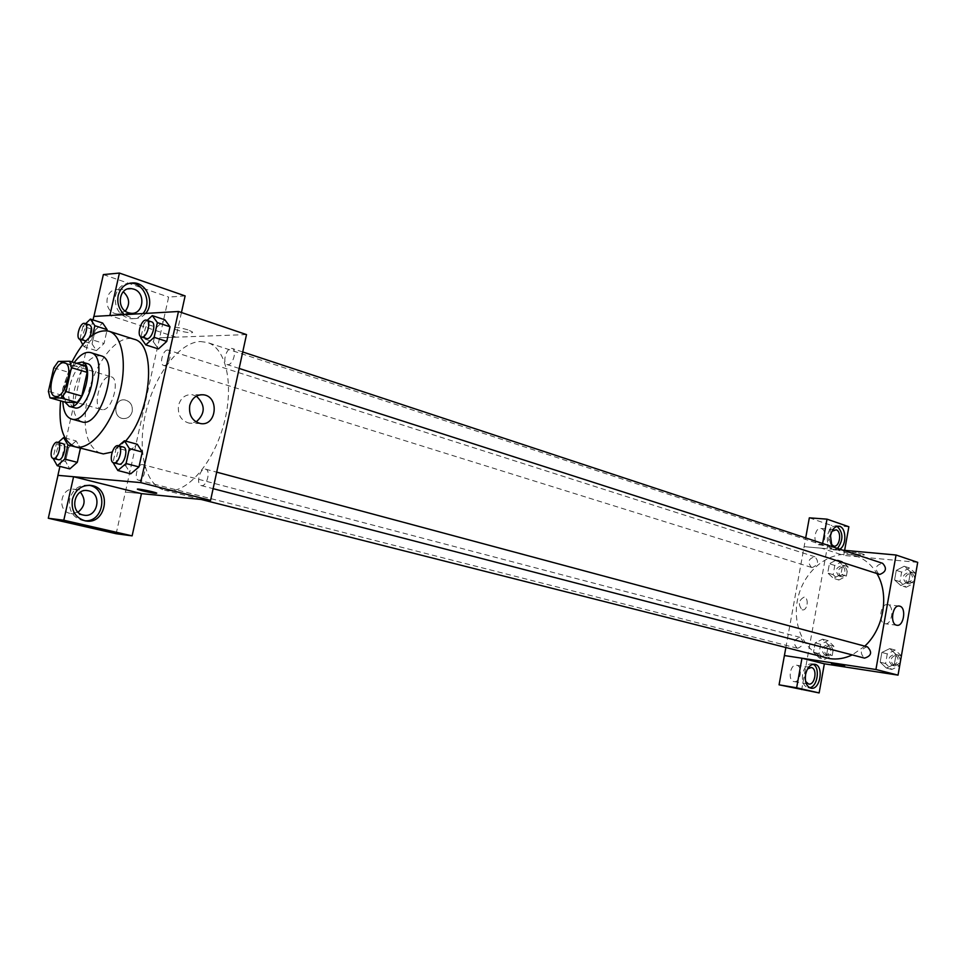 <?xml version="1.0" encoding="UTF-8"?>
<svg xmlns="http://www.w3.org/2000/svg" width="966" height="966" viewBox="0 0 966 966"><rect width="100%" height="100%" fill="white"/><g stroke="black" fill="none" stroke-linecap="round" stroke-linejoin="round"><path stroke-width="0.72" stroke-dasharray="4.83 3.62" d="M102.493 409.693L101.527 409.548C91.275 407.435 101.285 373.033 111.066 376.752C120.653 378.636 112.285 410.84 102.493 409.693M53.746 367.889L69.335 372.502L64.034 395.843L48.397 391.399M65.676 402.267L64.034 395.843M69.335 372.502L73.863 366.114L58.274 361.453M85.419 365.957L73.863 366.114M76.495 363.276C71.11 367.261 67.161 374.216 64.674 384.154C63.092 391.496 63.201 397.473 64.988 402.073M74.394 407.857C69.045 405.261 67.523 397.859 69.818 385.651C74.068 370.763 79.888 363.409 87.266 363.614M74.225 362.588L64.468 385.627L62.838 401.47M100.911 355.766C89.753 355.403 81.011 366.343 74.672 388.574C71.243 406.819 73.585 417.904 81.699 421.804M71.991 361.924L62.766 388.489L60.629 400.842M100.693 453.489C86.131 446.606 81.808 427.334 87.737 395.674C94.825 362.274 117.924 333.342 133.948 339.211M125.58 441.088L112.165 452.052M93.038 319.927L59.928 466.397M65.036 437.972L76.109 440.907L80.407 448.164L76.109 440.907L68.671 447.536L65.531 461.458L69.806 468.896L65.531 461.458L53.094 458.391M85.624 323.707L82.919 326.303L95.163 330.203L102.674 323.042L95.163 330.203L92.06 343.92L96.455 350.634L104.038 343.522L106.912 330.734L104.038 343.522L91.698 339.658L92.772 334.888M147.146 320.386L144.055 323.26L156.625 327.389L164.884 319.806L156.625 327.389L153.401 341.867L158.424 348.931L153.401 341.867L140.807 337.822M118.613 445.809L116.294 447.813L129.106 451.243L137.281 444.263L129.106 451.243L125.846 465.938L130.736 473.823L125.846 465.938L112.998 462.593M187.887 329.829C178.444 327.184 173.626 326.665 173.457 328.259C176.017 330.867 195.615 334.574 192.222 331.809L187.887 329.829L192.21 331.809C195.615 334.574 176.017 330.867 173.457 328.259C173.626 326.665 178.432 327.196 187.887 329.829M181.451 312.513L176.005 337.158L159.619 337.762L125.387 492.08L141.459 493.638L125.471 492.092M176.005 337.158L109.858 315.532L93.823 316.437M246.499 334.586L159.692 337.786M145.649 313.407C142.256 317.246 138.053 318.961 133.054 318.538L124.397 314.65M130.289 283.074C122.718 283.473 117.792 287.675 115.509 295.681C114.302 308.142 119.241 315.81 130.338 318.683C135.325 319.106 139.527 317.403 142.92 313.576M125.326 311.112L117.212 314.022L115.099 313.564C102.541 310.122 105.318 287.759 118.057 289.703L123.262 291.72M185.122 295.91L168.639 297.081L159.619 337.762M103.362 274.586L168.639 297.081M196.376 396.145L192.125 394.671C185.267 394.345 180.739 397.895 178.529 405.309C177.502 414.885 181.089 420.838 189.288 423.18L196.134 421.973M156.746 493.095L156.746 493.095C153.968 491.67 134.045 487.818 137.824 489.436M88.92 485.258L88.606 485.198C79.14 484.57 72.861 489.182 69.745 499.048C68.381 510.422 72.74 517.595 82.798 520.577L84.803 520.783M78.065 512.185L70.18 513.429C56.27 510.857 60.943 486.441 74.756 489.351L80.395 492.165M116.162 533.715L125.387 492.08M132.209 411.601C132.885 405.346 130.458 401.47 124.892 399.948C114.145 398.028 112.189 417.517 123.02 418.556C127.681 418.785 130.748 416.467 132.209 411.601C130.748 416.467 127.681 418.785 123.02 418.556C112.189 417.517 114.157 398.028 124.892 399.948C130.458 401.47 132.897 405.346 132.209 411.601M205.166 469.09L205.613 469.174C211.228 470.237 206.591 487.407 201.182 485.56C195.784 484.594 199.745 468.281 205.166 469.09M167.661 350.042L168.326 350.139C172.914 351.153 169.002 365.86 164.244 365.522L163.604 365.426C159.028 364.424 162.88 349.789 167.661 350.042M142.328 464.561L142.702 464.622C147.581 465.467 143.741 481.08 138.863 480.247L138.536 480.187C133.67 479.353 137.438 463.813 142.328 464.561M231.405 348.376L232.214 348.485C237.25 349.68 233.12 365.039 227.867 364.677L227.107 364.568C222.071 363.397 226.141 348.098 231.405 348.376M200.385 341.517L207.521 342.519C226.346 348.267 234.34 385.313 223.846 424.038C213.571 462.799 187.489 492.974 167.673 490.716L164.558 490.173C144.743 485.198 136.822 449.057 145.999 411.782C154.934 374.47 179.362 342.169 200.385 341.517M826.328 657.931C803.229 652.195 790.599 622.056 798.785 594.645C806.586 567.127 833.404 548.471 855.985 556.018C864.727 558.988 871.706 564.856 876.923 573.623M864.775 646.145L852.241 654.912M867.468 646.87L866.997 646.773C860.428 649.406 859.607 653.185 864.558 658.124M812.189 567.549L811.488 567.416C807.202 562.164 808.337 558.626 814.893 556.79C819.108 561.439 818.202 565.025 812.189 567.549M797.614 648.271L797.252 648.198C792.615 643.151 793.533 639.528 800.005 637.343C804.581 642.088 803.784 645.723 797.614 648.271M878.951 574.275C874.363 568.732 875.582 565.074 882.61 563.311M784.416 655.552L801.997 658.232M785.841 647.667L805.692 537.905M842.835 550.173L804.147 546.647L821.776 548.241L822.634 543.496M802.118 609.812L802.396 609.872C807.467 611.007 809.242 597.628 804.098 597.109C798.556 600.26 797.904 604.499 802.118 609.812C797.904 604.499 798.568 600.26 804.098 597.109C809.242 597.628 807.467 611.007 802.396 609.872L802.13 609.812M818.528 544.691L819.071 544.824C825.519 546.152 827.379 529.03 820.846 528.487C814.761 527.182 812.478 543.146 818.528 544.691M793.847 681.573L794.004 681.598C800.488 683.179 803.193 665.985 796.588 665.2C790.236 663.642 787.399 680.499 793.847 681.573M809.327 517.836L831.219 525.371L801.623 689.966M830.845 543.93C828.828 539.523 829.19 535.321 831.919 531.312M837.087 526.337L835.904 526.011C831.823 525.963 829.033 529.126 827.548 535.502C826.715 543.399 828.647 548.157 833.32 549.787L837.534 548.422M839.84 549.183L836.29 550.052L831.907 546.563M805.62 681.453C803.953 676.925 804.569 672.771 807.504 668.979M813.094 664.27L811.754 663.823C807.335 663.702 804.292 667.108 802.625 674.014C801.768 681.537 803.567 686.089 807.987 687.695L809.568 687.72M844.646 550.33L843.729 555.426L821.776 548.241M848.86 526.748L831.219 525.371M838.899 580.023L846.373 576.074L848.027 566.764L842.219 561.475L834.793 565.448L833.139 574.698L838.899 580.023L833.501 578.356L840.975 574.384L842.642 565.038L836.834 559.725L829.396 563.746L827.729 573.007L833.501 578.356L840.975 574.372M842.219 561.475L836.834 559.737L829.396 563.733L827.729 573.007L833.489 578.368M915.768 573.466L909.537 568.008L904.212 566.233L896.279 570.363L894.588 579.974L900.819 585.553M909.537 568.008L901.616 572.101L899.938 581.689L906.168 587.243L900.831 585.541L908.813 581.447L910.503 571.763L904.212 566.233L896.279 570.351L894.588 579.974L900.831 585.541L908.813 581.435M914.077 583.15L908.813 581.447L910.503 571.763L904.212 566.221M901.399 655.866L895.192 650.058L889.783 648.584L881.873 652.461M895.192 650.058L887.283 653.897L881.861 652.448L880.159 662.157L886.377 668.086L894.347 664.258L896.062 654.477L889.783 648.584L881.861 652.448L880.159 662.157L886.365 668.086L894.347 664.246L896.062 654.477L889.795 648.572M819.24 657.955L826.703 654.211L828.393 644.793L822.609 639.142L815.183 642.921L813.505 652.267L819.228 657.955L826.703 654.223L828.393 644.793L822.609 639.154L815.183 642.909L813.505 652.267L819.24 657.955L824.722 659.331L832.185 655.624L833.863 646.23L828.067 640.603L820.665 644.334L818.987 653.668L824.722 659.331M917.7 562.357L843.729 555.426M887.947 604.788L887.513 604.68C880.4 603.038 877.78 623.01 885.013 623.734C891.884 625.352 894.818 606.37 887.947 604.788M844.646 665.852L831.424 663.376M863.145 554.146C856.878 552.552 852.918 552.033 851.239 552.6C851.867 553.663 865.548 555.861 864.328 554.701L863.145 554.146L864.328 554.701C865.548 555.861 851.867 553.663 851.239 552.6C852.918 552.045 856.878 552.552 863.145 554.146M887.283 653.897L885.593 663.57L891.799 669.474L899.684 665.707M892.524 665.369L892.101 665.284C887.114 660.032 888.056 656.361 894.951 654.248C899.865 659.15 899.056 662.845 892.524 665.369M885.593 663.57L880.159 662.157M891.799 669.474L886.377 668.086M899.696 665.659L894.347 664.258M901.387 655.902L896.062 654.477M894.673 665.924L894.262 665.84C889.263 660.599 890.217 656.928 897.1 654.827C902.015 659.718 901.206 663.413 894.673 665.924M906.168 587.243L914.065 583.222M906.881 583.174L906.084 583.005C901.495 577.535 902.691 573.949 909.682 572.246C914.174 577.052 913.244 580.699 906.881 583.174M901.616 572.101L896.279 570.351M899.938 581.689L894.588 579.974M915.756 573.502L910.503 571.763M909.006 583.862L908.209 583.693C903.621 578.223 904.816 574.649 911.795 572.947C916.299 577.753 915.37 581.387 909.006 583.862M825.435 655.371L825.073 655.298C820.436 650.311 821.329 646.761 827.765 644.636C832.342 649.309 831.557 652.895 825.435 655.371M828.067 640.603L822.609 639.154M820.665 644.334L815.183 642.909M818.987 653.668L813.505 652.267M832.185 655.624L826.703 654.223M833.863 646.23L828.393 644.793M827.608 655.926L827.258 655.854C822.621 650.879 823.515 647.329 829.951 645.216C834.515 649.877 833.743 653.451 827.608 655.926M839.599 576.098L838.911 575.965C834.624 570.785 835.735 567.308 842.255 565.545C846.47 570.133 845.588 573.647 839.599 576.098M834.793 565.448L829.396 563.733M833.139 574.698L827.729 573.007M846.373 576.074L840.975 574.384L842.642 565.038L836.834 559.737M848.027 566.764L842.642 565.038M841.748 576.774L841.06 576.63C836.773 571.461 837.884 567.984 844.393 566.221C848.619 570.809 847.737 574.323 841.748 576.774M116.294 447.813L113.01 462.509M118.854 464.151C113.384 463.149 118.238 445.29 123.479 447.113M129.106 451.243L125.846 465.938M144.055 323.26L141.024 336.844M146.421 338.607C141.108 337.327 146.651 319.806 151.698 321.895M156.625 327.389L153.401 341.867M58.238 442.428L56.197 444.275L53.021 458.258M58.286 459.719C53.384 458.874 57.936 441.945 62.621 443.587M76.109 440.907L68.671 447.536L56.197 444.275M68.671 447.536L65.531 461.458M82.919 326.303L79.961 339.344M82.702 344.596L84.139 346.83L91.698 339.658M84.863 340.877C80.081 339.79 85.189 323.163 89.741 325.023M89.464 337.484L85.926 340.889M95.163 330.203L92.06 343.92L79.792 340.104M92.06 343.92L96.455 350.634L84.139 346.83M96.455 350.634L104.038 343.522M55.038 396.386L101.527 409.548M64.782 362.902L111.066 376.752M133.054 318.538L130.338 318.683M117.212 314.022L130.627 313.225M118.057 289.703L127.923 288.906M200.626 394.768L192.125 394.671M200.517 423.567L189.288 423.18M89.234 485.258L88.606 485.198M85.443 520.903L82.798 520.577M70.784 513.55L83.801 515.144M74.756 489.351L86.493 490.523M855.985 556.018L207.521 342.519M201.194 499.47L164.558 490.173M201.182 485.56L213.112 488.663M205.613 469.174L216.686 472.145M814.893 556.79L168.326 350.139M811.488 567.416L163.604 365.426M800.005 637.343L142.702 464.622M797.252 648.198L138.536 480.187M242.732 351.962L232.214 348.485M239.157 368.444L227.107 364.568M819.071 544.824L833.743 546.128M820.846 528.487L835.143 529.634M838.307 526.192L835.904 526.011M836.29 550.052L833.32 549.787M794.004 681.598L808.59 684.025M796.588 665.2L811.066 667.47M814.507 664.246L811.754 663.823M810.933 688.19L807.987 687.695M899.08 606.044L887.513 604.68M896.859 625.243L885.013 623.734M897.1 654.827L894.951 654.248M894.262 665.84L892.101 665.284M911.795 572.947L909.682 572.246M908.209 583.693L906.084 583.005M829.951 645.216L827.765 644.636M827.258 655.854L825.073 655.298M844.393 566.221L842.255 565.545M841.06 576.63L838.911 575.965"/><path stroke-width="1.45" d="M55.992 396.531L55.038 396.386C45.028 394.37 55.255 359.243 64.782 362.902C74.153 364.701 65.555 397.581 55.992 396.531M66.014 391.568L71.436 367.672L69.745 361.248L58.274 361.453L53.746 367.889L48.397 391.399L50.003 397.847L61.401 398.028L66.014 391.568L81.796 396.084L87.145 372.357L71.436 367.672M50.003 397.847L65.676 402.267L77.171 402.496L61.401 398.028M69.745 361.248L85.419 365.957L87.145 372.357M81.796 396.084L77.171 402.496M64.988 402.073L69.202 406.396C81.917 411.238 95.429 364.798 82.11 362.057L76.495 363.276M82.11 362.057L87.266 363.614C99.896 366.078 88.522 409.596 75.638 408.038L69.202 406.396M62.838 401.47C63.358 411.347 66.195 417.179 71.363 418.966C90.442 426.199 110.655 356.744 90.671 352.614C85.406 351.358 79.924 354.679 74.225 362.588M71.363 418.966L81.699 421.804C100.875 429.061 120.992 359.932 100.911 355.766L90.671 352.614M60.629 400.842C58.202 426.537 63.056 441.86 75.191 446.787C89.258 450.856 109.713 427.841 118.661 396.748C127.79 365.703 122.887 335.311 108.832 331.193C95.996 328.838 83.728 339.078 71.991 361.924M108.832 331.193L133.948 339.211C156.963 343.739 151.831 412.289 125.58 441.088M112.165 452.052L103.326 453.911L75.191 446.787M59.928 466.397L57.912 475.344L140.662 482.602L178.469 311.499L93.823 316.437L93.038 319.927M53.094 458.391L57.248 465.721L69.806 468.896L77.304 462.328L80.407 448.164L67.922 444.964L63.611 437.586L58.238 442.428M92.772 334.888L94.849 325.711L107.154 329.647L106.912 330.734L107.154 329.647L102.674 323.042L90.418 319.082L85.624 323.707M141.024 336.844L140.807 337.822L145.781 344.898L158.424 348.931L166.744 341.421L169.992 326.774L164.884 319.806L152.302 315.616L147.146 320.386M113.01 462.509L117.828 470.502L130.736 473.823L138.971 466.916L142.268 452.052L137.281 444.263L124.445 440.774L118.613 445.809M141.459 493.638L73.585 476.733L63.792 520.239L132.125 535.864L141.459 493.638L210.576 500.376L246.499 334.586L178.469 311.499M124.397 314.65C118.927 309.458 116.862 303.058 118.214 295.475C120.75 286.89 126.111 282.712 134.286 282.905C147.424 283.63 154.765 303.602 145.649 313.407M109.87 315.496L119.422 273.064L185.122 295.91L181.451 312.513M142.92 313.576C152.024 303.783 144.683 283.859 131.569 283.147L130.289 283.074M133.791 289.136C146.373 292.807 143.427 315.242 130.627 313.225L128.49 312.767C115.86 309.277 118.661 286.648 131.473 288.629L133.791 289.136M123.262 291.72C129.613 297.794 130.301 304.254 125.326 311.112M119.422 273.064L103.362 274.586L93.907 316.425M189.734 405.539C191.944 398.052 196.496 394.466 203.379 394.792C219.644 396.362 216.65 426.561 200.517 423.567C192.282 421.212 188.684 415.199 189.734 405.539M210.576 500.376L140.662 482.602M196.134 421.973C205.468 413.581 205.553 404.971 196.376 396.145M137.812 489.436L142.388 490.8L137.812 489.436C134.045 487.83 153.956 491.67 156.746 493.095C156.746 493.771 151.964 493.01 142.388 490.813C151.964 493.01 156.758 493.771 156.746 493.095M73.585 476.733L57.912 475.344M72.378 499.337C75.493 489.448 81.784 484.823 91.251 485.451C112.406 488.059 106.32 525.335 85.443 520.903C75.36 517.921 71.013 510.736 72.378 499.337M84.803 520.783C104.606 522.413 108.578 487.975 88.92 485.258M88.606 490.813C102.541 493.602 97.711 518.126 83.801 515.144L83.185 515.023C69.202 512.427 73.911 487.709 87.821 490.656L88.606 490.813M80.395 492.165C85.986 499.543 85.213 506.208 78.065 512.185M132.125 535.864L116.162 533.715L48.3 518.247L63.792 520.239M57.996 475.357L48.3 518.247M852.241 654.912C844.731 658.474 837.22 659.706 829.709 658.619L201.194 499.47M876.923 573.623C889.577 594.344 883.914 628.649 864.775 646.145M213.112 488.663L864.558 658.124C871.465 655.938 872.431 652.183 867.468 646.87L216.686 472.145M242.732 351.962L882.61 563.311C887.114 568.189 886.172 571.896 879.76 574.444L239.157 368.444M796.636 687.792L819.144 692.936L824.36 663.811L801.961 658.22L796.636 687.792L779.067 684.822L785.841 647.667M801.997 658.232L875.933 669.51L896.05 555.015L842.835 550.173M805.692 537.905L809.327 517.836L827.017 519.153L848.86 526.748L844.646 550.33M779.067 684.822L819.144 692.936M831.919 531.312L836.121 529.803C842.135 531.445 839.816 547.444 833.743 546.128L830.845 543.93M837.534 548.422C843.523 539.885 843.366 532.52 837.087 526.337M831.907 546.563L830.506 535.756C832.004 529.368 834.793 526.192 838.874 526.241C846.264 526.724 847.013 545.09 839.84 549.183M807.504 668.979L811.198 667.494C817.791 668.267 815.075 685.606 808.59 684.025L805.62 681.453M809.568 687.72C817.514 687.055 820.46 667.397 813.094 664.27M805.572 674.497C807.25 667.566 810.293 664.161 814.7 664.282C824.227 665.393 820.291 690.473 810.933 688.19C806.513 686.585 804.726 682.02 805.572 674.497M801.961 658.22L784.38 655.54M822.634 543.496L827.017 519.153M824.36 663.811L898.042 675.125L917.7 562.357L896.05 555.015M899.805 606.177C906.651 607.759 903.717 626.862 896.859 625.243C889.638 624.531 892.27 604.426 899.37 606.08L899.805 606.177M898.042 675.125L875.933 669.51M831.424 663.376L844.646 665.852M899.684 665.707L901.399 655.866M914.065 583.222L915.768 573.466M117.828 470.502L126.051 463.535L129.372 448.586L124.445 440.774M118.299 445.724L123.479 447.113C128.683 448.031 124.457 465.057 119.229 464.211L113.65 462.799C108.204 461.808 113.07 443.901 118.299 445.724C123.491 446.642 119.253 463.692 114.036 462.859L113.65 462.799M130.736 473.823L138.971 466.916L126.051 463.535M138.971 466.916L142.268 452.052L129.372 448.586M142.268 452.052L137.281 444.263M145.781 344.898L154.089 337.315L157.361 322.596L152.302 315.616M146.627 320.217L151.698 321.895C156.564 323.006 152.254 338.969 147.158 338.704L141.338 336.965C136.037 335.697 141.579 318.128 146.627 320.217C151.481 321.328 147.146 337.327 142.062 337.062L141.338 336.965M158.424 348.931L166.744 341.421L154.089 337.315M166.744 341.421L169.992 326.774L157.361 322.596M169.992 326.774L164.884 319.806M57.248 465.721L64.722 459.104L67.922 444.964M57.586 442.259L62.621 443.587C67.318 444.36 63.297 460.54 58.6 459.768L53.227 458.427C48.336 457.582 52.901 440.629 57.586 442.259C62.259 443.032 58.226 459.248 53.541 458.476L53.227 458.427M65.036 437.972L63.611 437.586M69.806 468.896L77.304 462.328L64.722 459.104M77.304 462.328L80.468 448.26M79.961 339.344L82.702 344.596M94.849 325.711L90.418 319.082M85.926 340.889L79.9 339.332C75.131 338.245 80.263 321.581 84.791 323.441C89.186 324.383 85.093 339.658 80.504 339.404L79.9 339.332M84.791 323.441L89.741 325.023C92.338 327.184 92.253 331.338 89.464 337.484M107.154 329.647L102.674 323.042M134.286 282.905L131.569 283.147M127.923 288.906L131.473 288.629M203.379 394.792L200.626 394.768M91.251 485.451L89.234 485.258M86.493 490.523L87.821 490.656"/></g></svg>
